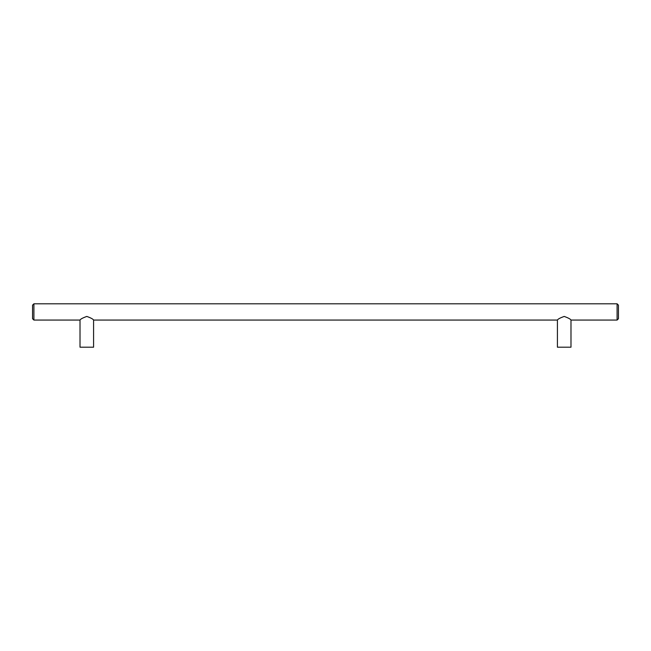 <?xml version="1.0" encoding="UTF-8"?>
<svg xmlns="http://www.w3.org/2000/svg" width="651" height="651" viewBox="0 0 651 651"><rect width="100%" height="100%" fill="white"/><g stroke="black" fill="none" stroke-linecap="round" stroke-linejoin="round"><path stroke-width="0.98" d="M33.909 320.072L32.55 318.721L32.55 305.156L33.909 303.797L617.091 303.797L618.45 305.156L618.45 318.721L617.091 320.072L570.984 320.072L570.984 347.203L557.419 347.203L557.419 320.072L93.581 320.072L93.581 347.203L80.016 347.203L80.016 320.072L33.909 320.072L33.909 303.797M617.091 320.072L617.091 303.797M570.984 320.072C570.553 319.12 568.29 317.908 564.205 316.435C560.112 317.9 557.85 319.112 557.419 320.072M93.581 320.072C93.15 319.12 90.896 317.908 86.803 316.435C82.71 317.9 80.447 319.112 80.016 320.072"/></g></svg>

